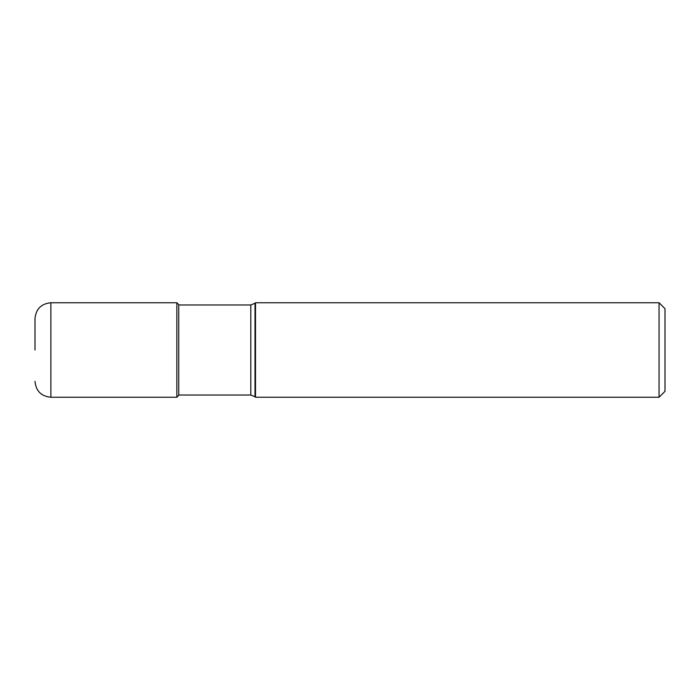 <?xml version="1.0" encoding="UTF-8"?>
<svg xmlns="http://www.w3.org/2000/svg" width="700" height="700" viewBox="0 0 700 700"><rect width="100%" height="100%" fill="white"/><g stroke="black" fill="none" stroke-linecap="round" stroke-linejoin="round"><path stroke-width="1.05" d="M35 350L35 318.623L35 350M176.846 397.25L176.846 302.75L178.736 304.631L178.736 395.369L176.846 397.25L50.873 397.25L50.873 302.75C41.23 303.695 35.945 308.98 35 318.623M255.5 350L255.5 302.75L659.05 302.75L659.05 397.25L255.5 397.25L255.5 350M659.05 302.75L665 308.7L665 391.3L659.05 397.25M255.01 303.24L250.801 304.981L250.801 395.019L255.01 396.76L255.01 303.24L255.5 302.75M50.873 397.25C41.23 396.305 35.945 391.02 35 381.377M176.846 302.75L50.873 302.75M255.01 396.76L255.5 397.25M178.736 395.019L250.801 395.019M178.736 304.981L250.801 304.981"/></g></svg>
